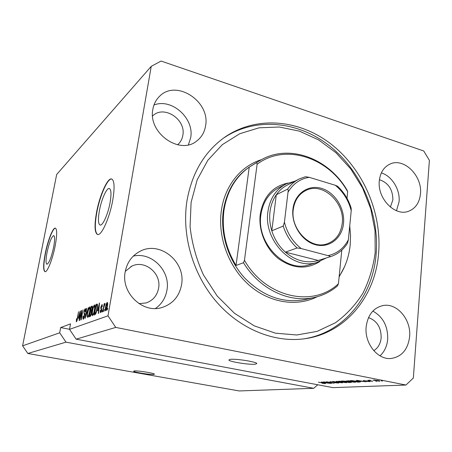 <?xml version="1.0" encoding="UTF-8"?>
<svg xmlns="http://www.w3.org/2000/svg" width="452" height="452" viewBox="0 0 452 452"><rect width="100%" height="100%" fill="white"/><g stroke="black" fill="none" stroke-linecap="round" stroke-linejoin="round"><path stroke-width="0.68" d="M134.165 370.951L133.611 371.177C133.199 372.137 150.414 374.911 153.776 374.442L154.415 374.199C154.946 373.262 137.278 370.414 134.165 370.951M230.237 359.368L228.859 359.95C228.537 361.617 249.351 364.956 255.216 364.199L256.798 363.589C257.273 361.939 235.695 358.498 230.237 359.368M47.042 252.476C45.754 259.482 45.697 263.409 46.889 264.25C49.059 263.313 51.308 257.646 53.624 247.25C54.884 240.272 54.935 236.39 53.765 235.611C51.573 236.588 49.33 242.21 47.042 252.476M99.35 210.948C97.96 219.197 98.191 223.887 100.039 225.023C102.604 226.254 108.13 214.011 110.113 202.4C111.446 194.23 111.215 189.608 109.418 188.546C106.757 187.331 101.321 199.592 99.35 210.948M96.434 212.982C94.298 225.554 94.649 232.712 97.474 234.469C101.333 236.339 109.768 217.734 112.785 199.982C114.791 187.586 114.441 180.597 111.734 179.009C107.655 177.167 99.429 195.829 96.434 212.982M111.78 179.026C107.61 177.885 99.638 196.247 96.7 213.05C94.587 225.475 94.909 232.627 97.672 234.509M45.189 253.73C43.217 264.392 43.132 270.375 44.946 271.68C47.228 272.72 52.652 259.182 55.184 245.781C57.093 235.187 57.167 229.305 55.398 228.136C53.014 227.147 47.692 240.673 45.189 253.73M55.483 228.164C53.037 227.661 47.861 240.984 45.403 253.775C43.465 264.211 43.352 270.189 45.07 271.703M125.204 271.805C120.808 292.817 142.759 313.807 161.935 307.524C172.828 303.936 179.376 296.314 181.563 284.658C185.97 261.9 159.94 240.481 140.086 251.278C132.029 255.51 127.068 262.352 125.204 271.805M155.477 308.484C161.793 304.026 165.624 297.874 166.969 290.026C170.59 270.934 151.697 251.64 133.278 256.126M366.171 326.751C364.267 343.085 377.505 359.916 390.918 358.509C401.726 356.86 407.958 349.577 409.625 336.655C411.354 319.711 397.042 302.727 383.11 305.529C373.493 307.75 367.843 314.824 366.171 326.751M380.013 355.826C384.471 351.701 387.031 346.204 387.686 339.345C388.002 326.248 383.053 316.829 372.843 311.083M379.318 180.749C377.121 198.242 394.828 216.627 408.382 211.321C415.495 208.592 419.524 202.733 420.473 193.744C422.473 175.845 403.902 157.386 390.116 164.025C383.889 166.941 380.29 172.511 379.318 180.749M396.489 210.734L399.082 201.728C400.291 189.676 391.969 176.077 381.358 172.884M152.872 109.231C147.702 132.764 179.647 155.392 196.677 141.052C201.569 137.335 204.53 132.272 205.57 125.876C210.581 101.485 176.054 78.767 159.443 96.429C155.974 99.841 153.782 104.113 152.872 109.231M188.416 144.798L190.671 137.736C194.518 118.469 171.805 97.864 153.968 105.011M186.896 201.259C181.642 235.464 192.959 274.409 216.322 301.637C239.769 328.813 273.296 342.526 303.106 338.943C344.865 334.226 375.284 296.845 378.584 253.555C382.025 213.158 363.577 170.014 332.022 144.832C300.501 119.752 257.199 115.028 225.152 136.928C204.62 151.414 191.868 172.856 186.896 201.259M177.574 144.787C180.421 142.363 182.179 139.21 182.828 135.329C186.213 119.356 163.72 104.627 152.674 115.949L152.674 115.949M390.392 207.112L392.884 199.824C392.76 189.433 388.274 182.727 379.431 179.698M373.77 350.662C378.064 347.995 380.522 343.735 381.155 337.887C381.205 327.474 376.991 320.717 368.504 317.62M138.984 303.637L146.149 302.942C153.025 300.484 157.177 295.557 158.612 288.156C161.562 273.432 144.889 259.516 131.854 266.138L125.283 271.341M22.6 345.837L59.687 332.808L60.67 327.564L70.529 323.864L69.518 329.35L108 315.829L115.74 327.417L76.128 339.158L332.926 387.624L405.952 385.036L413.343 378.013L429.4 160.319L423.716 150.968L161.07 61.054L151.239 66.342L56.664 174.5L22.6 345.837L27.815 353.475L66.009 342.153L313.733 388.308L317.762 384.759M27.815 353.475L239.17 390.946L313.733 388.308M59.687 332.808L66.009 342.153M115.74 327.417L405.952 385.036M325.508 382.177L331.536 383.33L323.457 381.906L332.096 382.94L326.542 381.754L334.147 383.211L325.519 382.081M337.723 382.55L338.943 382.923L338.367 383.047L334.124 382.629L337.52 382.872L337.921 382.793L337.226 382.578L329.915 381.657L337.723 382.55M336.254 381.285L342.362 382.844L332.621 381.46L341.164 382.686L336.254 381.285M346.503 382.686L340.605 382.036L338 381.296L344.599 381.827L346.853 382.386L346.503 382.686L346.543 382.279M355.289 382.296L349.266 381.629L346.65 380.883L353.407 381.415L355.679 381.991L355.289 382.296L355.328 381.867M360.809 381.46L356.475 380.307L366.21 381.782L360.826 381.234M381.313 380.827L382.471 381.059L381.313 380.827M377.991 380.527L379.957 381.092L379.448 381.217L372.855 380.138L377.991 380.527M375.635 381.087L376.787 381.313L375.635 381.087M371.335 380.821L367.917 380.296L369.996 380.251L371.335 380.821M371.493 381.273L372.64 381.499L371.493 381.273M369.374 381.217L370.38 381.533L369.849 381.646L366.578 381.341L368.928 381.268L363.289 380.573L369.374 381.217M357.735 381.205L360.368 381.929L358.029 382.149L350.153 380.612L357.735 381.205M350.085 381.957L351.43 382.352L349.147 382.545L341.367 381.036L346.39 381.273L350.085 381.957M325.581 383.064L321.366 382.008L330.457 383.375L325.604 382.855M325.412 383.624L322.061 383.228L324.491 383.33L318.389 382.149L325.434 383.415M151.239 66.342L108 315.829M81.213 312.468L79.501 320.502L81.309 310.558L81.603 310.434L81.27 317.937L82.998 309.852L81.174 319.869L80.88 319.982L81.213 312.468L81.507 312.524M84.761 315.886C84.366 317.818 83.902 318.914 83.371 319.168L83.208 319.191C82.812 318.959 82.772 317.931 83.089 316.101L83.394 315.858L83.501 317.988L84.473 316.027L83.914 311.897C84.275 310.117 84.705 309.089 85.202 308.818L85.371 308.789C85.727 308.976 85.767 309.88 85.49 311.49L85.185 311.733L84.999 309.987L84.191 311.807L84.095 312.795L84.784 313.626L84.761 315.886M88.326 307.637L85.315 318.315L86.326 308.467L86.62 308.343L85.66 317.072L88.326 307.637M87.773 317.519L87.236 316.214L87.586 312.801C88.1 309.778 88.795 307.829 89.671 306.953L89.841 306.931C90.343 307.507 90.343 309.128 89.846 311.795L88.886 315.626L87.773 317.519M92.547 315.733L91.976 314.406L92.327 310.931C92.846 307.846 93.558 305.851 94.468 304.953L94.649 304.93C95.174 305.518 95.18 307.168 94.677 309.88L93.7 313.79L92.547 315.733M97.496 310.756L99.513 302.981L98.598 313.332L98.265 313.456L98.564 310.343L97.496 310.756M107.796 308.388L107.175 310.117L107.796 308.388M107.423 306.157C107.045 308.552 106.491 310.095 105.762 310.778L105.621 310.795C105.197 310.321 105.18 309.044 105.582 306.953C105.954 304.62 106.502 303.117 107.214 302.433L107.361 302.411C107.791 302.857 107.808 304.106 107.423 306.157M104.649 309.586L104.039 311.292L104.649 309.586M103.807 307.513L103.079 311.648L102.751 311.773L104.146 303.812L104.48 303.676L104.254 304.947L104.898 303.371L105.135 303.671L103.807 307.513M102.406 310.445L101.802 312.129L102.406 310.445M101.734 309.897L100.355 312.767L100.186 310.501L100.536 310.236L100.734 311.609L101.372 310.219L101.191 309.213C100.773 309.191 100.649 308.49 100.819 307.106L102.107 304.552L102.288 306.529L101.937 306.801L101.751 305.693L101.175 306.818L101.446 307.744C101.853 307.761 101.949 308.479 101.734 309.897M97.101 308.857C96.592 311.993 95.892 313.937 94.999 314.682L94.123 315.01L95.999 304.439L97.287 304.089C97.609 304.981 97.547 306.569 97.101 308.857M91.586 313.095C91.197 315.134 90.728 316.264 90.168 316.496L89.287 316.829L91.146 306.462L92.248 306.06L92.361 308.377L91.649 310.693L91.586 313.095M78.32 318.191L80.168 311.032L79.196 320.615L79.224 317.841L78.32 318.191M76.411 321.779L76.428 318.926L76.716 318.694L76.597 320.626L77.038 319.779L78.546 311.705L77.591 318.264C77.303 320.106 76.908 321.276 76.411 321.779M76.128 339.158L69.518 329.35M107.762 308.586L107.452 308.518M105.887 307.021L105.582 306.953M107.011 303.586L105.921 306.818L105.892 309.631L107.067 306.371L107.011 303.586M107.7 303.727L107.164 303.614M107.373 306.433L107.067 306.371M106.502 309.733L105.971 309.62M104.615 309.778L104.316 309.716M104.446 303.874L104.146 303.812M102.372 310.631L102.073 310.569M100.491 310.564L100.186 310.501M101.248 311.711L100.734 311.609M101.66 310.275L101.372 310.219M101.785 309.603L101.423 309.53M101.135 307.174L100.819 307.106M102.231 304.637L101.937 304.575M99.496 303.168L99.203 303.106M98.858 310.405L98.564 310.343M98.66 306.236L97.824 309.467L98.683 309.128L99.163 304.156L98.66 306.236M98.92 309.693L97.824 309.467M98.965 309.185L98.683 309.128M97.366 305.382L97.479 304.75L95.999 304.439M96.09 305.546L94.649 313.654L95.18 313.456L96.208 311.614L96.79 308.965L97.005 305.366L96.09 305.546M95.728 313.874L94.649 313.654M97.508 305.467L97.005 305.366M96.491 311.677L96.208 311.614M95.864 313.592L95.18 313.456M93.338 314.682L91.976 314.406M94.784 305.021L94.468 304.953M94.253 306.173C93.553 306.885 93.01 308.439 92.626 310.829C92.242 312.846 92.248 314.072 92.643 314.513L92.762 314.502C93.445 313.824 93.982 312.315 94.372 309.97L94.666 307.642L94.253 306.173M94.982 307.705L94.666 307.642M93.366 314.626L92.762 314.502M91.711 311.705L91.773 311.371M92.293 308.727L91.976 307.292L92.496 307.32M92.507 306.744L91.146 306.462M91.976 307.292L91.225 307.546L90.671 310.643L91.507 310.213L92.027 308.671M91.716 310.857L90.671 310.643M91.835 310.281L91.507 310.213M90.451 311.857L89.801 315.502L90.705 315.033L91.287 313.219L91.208 311.603L90.451 311.857M90.852 315.711L89.801 315.502M91.089 315.112L90.705 315.033M90.982 315.394L90.389 315.276M88.547 316.479L87.236 316.214M89.971 307.015L89.671 306.953M89.462 308.151C88.784 308.84 88.253 310.36 87.874 312.705C87.496 314.688 87.496 315.897 87.874 316.327L87.987 316.315C88.648 315.654 89.168 314.18 89.552 311.88L89.852 309.592L89.462 308.151M90.151 309.654L89.852 309.592M88.569 316.428L87.987 316.315M84.157 318.084L83.609 317.976M85.501 308.874L85.202 308.818M81.592 310.614L81.309 310.558M79.388 314.027L78.62 316.999L79.349 316.716L79.851 312.112L79.388 314.027M79.541 317.185L78.62 316.999M76.772 321.355L76.145 321.231M77.032 320.7L76.637 320.621M379.477 380.866L379.448 381.217M374.177 380.177L378.889 380.979L374.188 380.019M369.877 381.324L369.849 381.646M364.193 380.454L364.159 380.85M358.278 380.793L361.628 381.194L358.278 380.793M359.679 381.641L359.639 382.076M351.633 380.765L357.679 381.946L359.278 381.793L351.656 380.539M348.164 380.906L349.831 381.607L354.814 382.002L348.181 380.737M342.825 381.189L346.633 381.516L342.842 380.968M346.062 381.816L350.345 382.217L346.085 381.595M339.469 381.324L341.147 382.013L346.017 382.403L339.486 381.155M338.401 382.697L338.367 383.047M323.123 382.454L326.214 382.827L323.123 382.454M60.67 327.564L69.529 329.271M319.959 261.42C306.88 269.742 293.105 268.867 278.647 258.804C265.703 248.741 258.165 230.39 260.279 214.112C263.443 196.518 272.72 186.162 288.099 183.043M279.274 187.461C269.053 192.716 262.928 201.835 260.906 214.807C256.177 243.368 285.319 272.946 309.168 264.844L310.592 264.403M375.177 252.623L375.019 230.661L370.742 208.801L362.56 187.964L350.82 169.008L335.977 152.742L318.632 139.911L299.467 131.159L279.308 127.012L259.058 127.814L239.718 133.741L222.299 144.685L207.813 160.285L197.168 179.851L191.094 202.406L190.077 226.718C191.936 243.374 196.4 259.448 203.473 274.946L217.146 295.975L234.435 313.259L254.267 325.864L275.454 333.18L296.789 334.983L317.118 331.372L335.44 322.745C346.418 314.739 355.594 304.857 362.979 293.099C369.194 280.539 373.256 267.047 375.177 252.623M222.723 138.668L223.282 138.278C255.216 116.458 298.36 121.119 329.768 146.058C361.21 171.11 379.567 214.05 376.115 254.267C372.838 296.196 344.119 332.644 304.083 338.819M339.164 276.409C345.334 267.149 349.012 256.634 350.198 244.86L350.537 235.373L349.741 225.797M256.691 162.624L257.115 164.245C285.41 142.809 328.858 157.573 347.661 191.744L347.051 190.139C328.655 158.336 289.077 143.324 260.578 160.172L249.238 167.121C235.447 176.924 227.023 191.337 223.966 210.355C221.542 229.65 225.559 248.018 236.029 265.46L243.475 262.736C259.459 289.02 289.054 303.083 313.654 297.597L304.394 299.755C282.726 303.473 262.849 296.241 244.764 278.07C228.373 260.29 220.051 234.006 223.328 210.688C226.797 189.783 236.492 174.585 252.408 165.104L258.454 161.46M257.115 164.245L244.453 260.307C265.804 297.828 313.196 307.885 338.435 283.72L337.407 286.003C330.491 291.834 322.57 295.698 313.654 297.597M347.661 191.744L347 198.292M341.802 250.12L338.435 283.72M244.453 260.307L243.475 262.736M249.238 167.121L236.029 265.46M343.514 223.407C342.141 238.289 329.186 248.481 315.49 244.735C301.772 241.221 291.009 224.265 292.941 209.01C294.664 193.699 308.298 184.246 321.638 188.416C335.005 192.366 345.085 208.581 343.514 223.407M293.28 209.457C290.195 229.379 310.671 249.95 327.011 243.865C335.774 240.65 340.848 233.82 342.232 223.378C345.102 202.716 322.994 181.975 306.286 190.275C298.97 193.806 294.636 200.196 293.28 209.457M326.231 257.979L316.897 262.465C292.777 270.669 263.2 240.549 267.94 211.519C269.963 198.338 276.144 189.083 286.483 183.766L295.02 181.128M298.337 179.438L288.003 184.693C283.342 186.942 279.432 190.303 276.279 194.767C272.935 199.598 270.85 205.197 270.019 211.553C269.245 217.937 269.838 224.356 271.81 230.819C274.505 239.3 279.031 246.408 285.376 252.143L318.276 260.459M301.156 248.549L297.117 247.978L285.376 252.143C295.749 260.849 306.586 263.657 317.892 260.578L330.293 256.713C330.248 256.324 329.485 255.962 328.005 255.629C337.022 253.623 343.808 248.346 348.362 239.792L351.221 210.745C348.565 200.36 343.283 191.88 335.367 185.297L309.253 177.325C300.145 178.772 293.071 183.732 288.026 192.207L284.427 222.147C287.178 233.085 292.755 241.882 301.156 248.549L328.005 255.629M288.026 192.207C288.308 190.603 288.19 189.563 287.67 189.089L276.279 194.767L271.81 230.819L283.212 226.056L284.427 222.147M348.362 239.792L347.543 243.136C343.339 249.86 337.587 254.386 330.293 256.713M335.367 185.297L337.531 186.224C343.961 192.202 348.509 199.524 351.17 208.191L351.221 210.745M287.67 189.089C290.868 184.523 294.845 181.094 299.591 178.806L305.439 176.726L309.253 177.325M101.819 309.343L101.191 309.213M97.366 304.202L96.841 304.089M92.389 306.162L92.033 306.094M91.722 310.541L91.197 310.434M84.919 314.536L84.14 314.377M350.803 382.109L350.769 382.471M347.096 381.437L347.068 381.77M344.548 266.669L339.113 276.935M317.281 296.715C296.817 307.094 269.561 303.015 249.159 285.155C228.774 267.307 217.548 237.187 221.344 210.655C224.746 185.699 240.967 165.89 261.561 159.624M331.322 256.386L330.282 256.719M297.117 247.978C290.625 242.074 285.992 234.769 283.212 226.056M130.792 266.669L131.854 266.138M223.282 138.278L225.152 136.928M107.09 303.574L107.7 303.699M105.892 309.631L106.491 309.756M100.632 311.62L101.237 311.744M101.847 305.682L102.372 305.789M96.886 305.281L97.508 305.411M94.378 306.162L95.056 306.303M92.643 314.513L93.355 314.66M91.208 311.603L91.762 311.716M89.581 308.134L90.225 308.27M87.874 316.327L88.558 316.462M83.501 317.988L84.145 318.118M85.117 309.976L85.665 310.083M76.597 320.626L77.026 320.711M158.805 97.073L159.443 96.429M389.579 164.268L390.116 164.025M382.364 305.671L383.11 305.529M138.515 252.126L140.086 251.278M285.212 184.416L278.014 188.1M316.897 262.465L309.168 264.844M305.439 176.726L299.591 178.806M305.411 190.693L306.286 190.275"/></g></svg>
